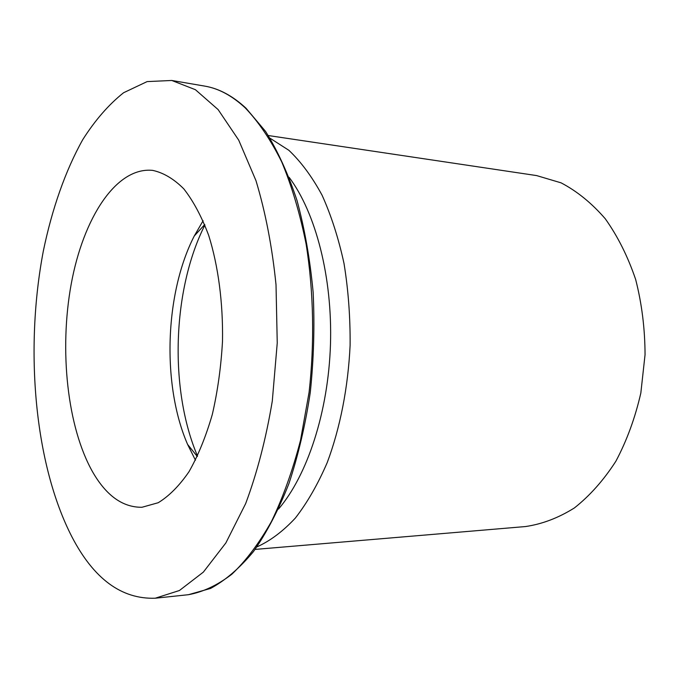 <?xml version="1.0" encoding="UTF-8"?>
<svg xmlns="http://www.w3.org/2000/svg" width="679" height="679" viewBox="0 0 679 679"><rect width="100%" height="100%" fill="white"/><g stroke="black" fill="none" stroke-linecap="round" stroke-linejoin="round"><path stroke-width="1.02" d="M71.999 536.996C34.349 464.029 24.554 349.108 43.388 250.746C52.071 208.911 65.345 170.802 82.77 139.619C95.094 120.217 108.699 104.591 123.578 92.743L147.114 81.599L171.77 80.47L195.408 89.704L218.112 109.582L238.711 140.137L255.975 180.656C265.489 212.162 272.169 246.85 276.013 284.73L277.244 342.971L272.296 401.017C266.049 438.575 257.171 472.771 245.662 503.597L225.861 542.937L203.352 572.117L179.426 590.509L155.253 598.216C121.6 599.353 93.846 578.949 71.999 536.996M92.777 472.168C67.153 427.133 59.132 349.991 71.227 283.966C83.271 218.129 116.101 166.627 152.716 170.387C163.461 172.729 173.816 178.874 183.78 188.838C193.294 200.984 201.604 216.525 208.716 235.469C218.256 265.922 223.145 302.826 222.5 341.223C221.074 366.796 217.679 391.206 212.306 414.47C205.932 436.47 198.166 455.541 189.017 471.693C179.298 485.808 169.029 496.154 158.19 502.732L141.962 507.272C122.797 507.459 106.408 495.763 92.777 472.168M195.459 460.235L187.599 444.422C161.78 385.112 164.7 293.557 194.253 236.012L203.097 220.726M197.513 456.05C169.088 389.415 172.271 289.729 204.888 225.038M268.298 135.537L536.639 175.589L561.066 182.838C576.997 191.172 591.723 203.14 605.244 218.731C617.729 236.267 627.863 256.526 635.663 279.502C641.833 303.615 644.965 328.687 645.05 354.71L640.832 393.039C635.154 417.882 626.827 440.62 615.853 461.27C603.623 480.223 589.805 495.78 574.4 507.934C558.452 517.916 542.131 524.129 525.444 526.556L255.083 549.413M269.953 138.16L288.864 150.297C301.001 161.78 312.06 176.735 322.05 195.162C331.191 215.396 338.515 238.176 344.015 263.494C348.31 289.865 350.339 317.135 350.109 345.297C348.123 387.488 340.137 428.016 327.261 462.492C317.899 484.203 307.264 502.723 295.357 518.06C282.982 531.334 270.166 540.951 256.908 546.901M289.101 177.295C315.684 212.663 332.591 277.304 330.469 344.669C328.297 412.034 307.298 475.47 278.509 509.072M245.195 107.859C232.057 95.663 218.536 88.406 204.642 86.089C218.85 88.465 232.625 95.824 245.985 108.173L265.582 131.437C277.694 150.823 288.176 173.858 297.029 200.534C304.718 228.993 310.091 259.599 313.146 292.352C314.733 325.75 313.783 359.123 310.278 392.445C305.355 425.062 298.225 455.465 288.906 483.635C278.526 509.988 266.72 532.625 253.488 551.552C239.712 568.094 225.411 580.384 210.575 588.43L188.414 594.702C202.953 592.071 217.424 585.256 231.836 574.239C245.993 560.752 259.217 543.141 271.507 521.404C283.007 497.469 292.674 470.428 300.525 440.272L309.072 392.411C314.7 342.479 313.63 291.07 306.093 243.948C299.974 213.579 291.86 186.258 281.751 161.975C270.726 139.866 258.546 121.821 245.195 107.859M155.253 598.216L188.414 594.702M171.77 80.47L204.642 86.089M187.599 444.422L197.3 456.5M194.253 236.012L204.702 224.579"/></g></svg>
